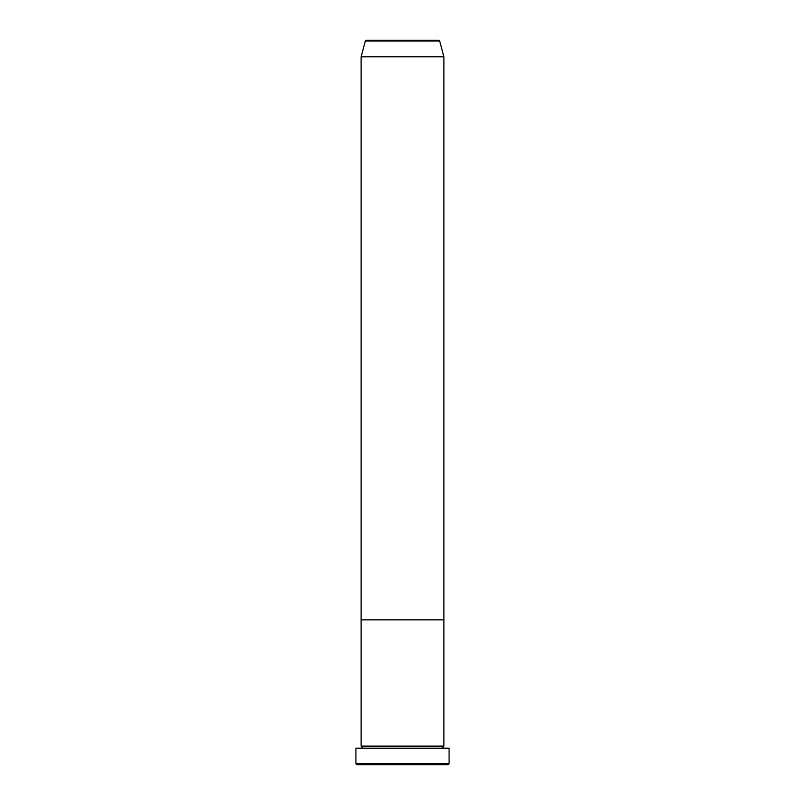 <?xml version="1.0" encoding="UTF-8"?>
<svg xmlns="http://www.w3.org/2000/svg" width="805" height="805" viewBox="0 0 805 805"><rect width="100%" height="100%" fill="white"/><g stroke="black" fill="none" stroke-linecap="round" stroke-linejoin="round"><path stroke-width="1.21" d="M448.043 764.75L356.957 764.75L355.921 763.714L449.079 763.714L448.043 764.75M439.671 41.015L365.329 41.015A1.036 1.036 0 0 1 366.335 40.25L438.665 40.25A1.036 1.036 0 0 1 439.671 41.015L443.897 56.813L443.897 619.85L361.103 619.85L361.103 746.124A1.036 1.036 0 0 1 362.139 747.151A1.036 1.036 0 0 1 361.103 748.187M365.329 41.015L361.103 56.813L361.103 619.85L443.897 619.85L443.897 746.124A1.036 1.036 0 0 0 442.861 747.151A1.036 1.036 0 0 0 443.897 748.187M443.897 746.124L361.103 746.124M449.079 763.714L449.079 748.187L355.921 748.187L355.921 763.714M443.897 56.813L361.103 56.813"/></g></svg>

